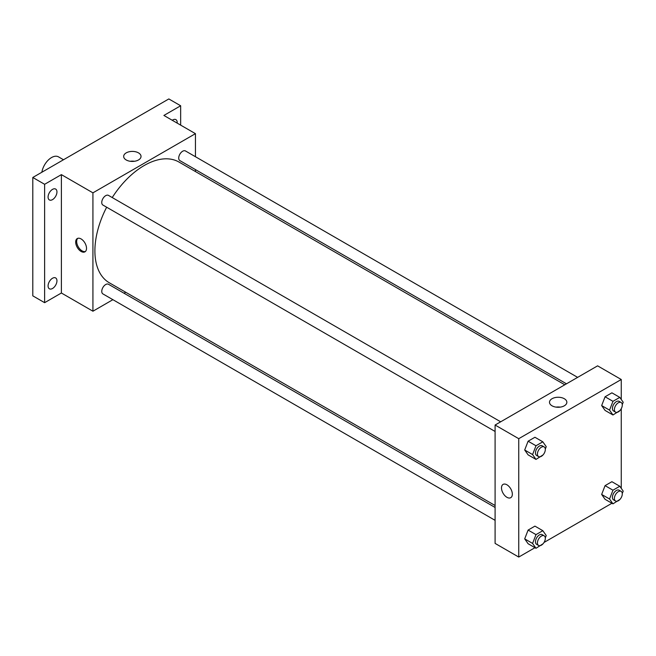 <?xml version="1.0" encoding="UTF-8"?>
<svg xmlns="http://www.w3.org/2000/svg" width="656" height="656" viewBox="0 0 656 656"><rect width="100%" height="100%" fill="white"/><g stroke="black" fill="none" stroke-linecap="round" stroke-linejoin="round"><path stroke-width="0.98" d="M63.493 159.752L58.499 156.866A13.94 8.044 120 0 0 48.692 159.679A13.94 8.044 120 0 0 41.869 172.241M112.898 299.677L92.931 311.215L61.385 293.002L44.624 302.678L32.8 295.848L32.8 177.473L168.83 98.941L180.654 105.772L180.654 125.124M125.739 292.264L124.05 293.24M52.513 288.492A6.273 3.624 -60 0 1 49.38 288.804A6.273 3.624 -60 0 1 48.413 283.777A6.273 3.624 -60 0 1 52.513 278.251A6.273 3.624 -60 0 1 55.653 277.939A6.273 3.624 -60 0 1 56.613 282.966A6.273 3.624 -60 0 1 52.513 288.492M52.513 199.629A6.273 3.624 -60 0 1 49.38 199.932A6.273 3.624 -60 0 1 48.413 194.906A6.273 3.624 -60 0 1 52.513 189.379A6.273 3.624 -60 0 1 55.653 189.067A6.273 3.624 -60 0 1 56.613 194.094A6.273 3.624 -60 0 1 52.513 199.629M61.385 293.002L61.385 174.627L44.624 184.303L32.8 177.473M44.624 302.678L44.624 184.303M92.931 311.215L92.931 192.839L61.385 174.627M92.931 192.839L195.439 133.66L163.893 115.448L180.654 105.772M126.214 159.966A8.684 5.01 180 0 1 123.672 156.423A8.684 5.01 180 0 1 132.356 151.405A8.684 5.01 180 0 1 141.032 156.423A8.684 5.01 180 0 1 135.677 161.048A8.684 5.01 180 0 1 126.214 159.966M172.266 120.278A6.273 3.624 -60 0 1 172.766 119.95A6.273 3.624 -60 0 1 175.906 119.646A6.273 3.624 -60 0 1 177.177 123.115M106.657 207.206A69.7 40.237 120 0 0 94.899 250.887A69.7 40.237 120 0 0 109.331 282.793L495.091 505.514M564.791 384.785L179.031 162.073A69.7 40.237 120 0 0 112.233 197.546M195.439 133.66L195.439 156.718M195.439 169.592L195.439 171.544M577.633 377.372L185.451 150.954A5.576 3.223 120 0 0 181.154 152.446A5.576 3.223 120 0 0 178.719 158.055A5.576 3.223 120 0 0 179.875 160.613L566.481 383.817M495.091 507.457L108.486 284.261A5.576 3.223 120 0 0 104.189 285.754A5.576 3.223 120 0 0 101.762 291.362A5.576 3.223 120 0 0 102.91 293.913L495.091 520.339M495.091 431.468L102.91 205.049A5.576 3.223 -60 0 1 102.91 198.604A5.576 3.223 -60 0 1 108.486 195.39L500.667 421.808M86.518 248.329A7.667 4.428 60 0 1 84.936 251.838A7.667 4.428 60 0 1 77.269 247.41A7.667 4.428 60 0 1 77.269 238.554A7.667 4.428 60 0 1 83.173 240.613A7.667 4.428 60 0 1 86.518 248.329M85.395 251.494A7.667 4.428 60 0 1 78.261 246.836A7.667 4.428 60 0 1 77.793 238.325M130.249 161.286A8.684 5.01 180 0 1 134.455 161.286M534.968 547.694L518.748 557.059L495.091 543.398L495.091 425.031L597.6 365.843L621.257 379.504L621.257 399.479M621.257 497.568L620.994 498.027M611.933 503.259L544.029 542.463M605.07 410.426L601.659 405.572L605.07 396.773L611.9 392.829L605.07 396.773L601.659 405.572L605.07 410.426L612.958 414.977L609.539 410.123L612.958 401.324L619.789 397.38L623.2 402.235L622.265 404.637M528.105 543.734L524.693 538.871L528.105 530.073L534.935 526.128L528.105 530.073L524.693 538.871L528.105 543.734L535.993 548.285L532.582 543.43L535.993 534.624L542.824 530.688L546.235 535.542L545.308 537.945M621.257 408.696L621.257 488.351M518.748 557.059L518.748 438.684L621.257 379.504M605.07 499.298L601.659 494.444L605.07 485.637L611.9 481.701L605.07 485.637L601.659 494.444L605.07 499.298L612.958 503.849L609.539 498.995L612.958 490.196L619.789 486.252L623.2 491.106L622.265 493.509M528.105 454.862L524.693 450.008L528.105 441.201L534.935 437.265L528.105 441.201L524.693 450.008L528.105 454.862L535.993 459.413L532.582 454.559L535.993 445.76L542.824 441.816L546.235 446.67L545.308 449.073M518.748 438.684L495.091 425.031M552.04 405.81A8.684 5.01 180 0 1 549.498 402.267A8.684 5.01 180 0 1 558.174 397.257A8.684 5.01 180 0 1 566.858 402.267A8.684 5.01 180 0 1 561.495 406.892A8.684 5.01 180 0 1 552.04 405.81M512.344 494.173A7.667 4.428 60 0 1 510.753 497.683A7.667 4.428 60 0 1 503.086 493.255A7.667 4.428 60 0 1 503.086 484.407A7.667 4.428 60 0 1 508.99 486.457A7.667 4.428 60 0 1 512.344 494.173M510.753 497.683A7.667 4.428 60 0 1 503.086 493.255A7.667 4.428 60 0 1 503.086 484.399M556.075 407.13A8.684 5.01 180 0 1 560.281 407.13M543.029 454.928L535.993 459.413M544.168 446.925L542.192 445.785A5.576 3.223 120 0 0 537.895 447.277A5.576 3.223 120 0 0 535.468 452.894A5.576 3.223 120 0 0 536.616 455.444L538.592 456.584A5.576 3.223 120 0 0 544.168 453.362A5.576 3.223 120 0 0 544.168 446.925A5.576 3.223 120 0 0 539.872 448.417A5.576 3.223 120 0 0 537.436 454.026A5.576 3.223 120 0 0 538.592 456.584M532.582 454.559L524.693 450.008M535.993 445.76L528.105 441.201M542.824 441.816L534.935 437.265M619.994 410.5L612.958 414.977M621.134 402.489L619.157 401.349A5.576 3.223 120 0 0 614.861 402.841A5.576 3.223 120 0 0 612.425 408.458A5.576 3.223 120 0 0 613.581 411.009L615.558 412.148A5.576 3.223 120 0 0 621.134 408.926A5.576 3.223 120 0 0 621.134 402.489A5.576 3.223 120 0 0 616.837 403.981A5.576 3.223 120 0 0 614.401 409.598A5.576 3.223 120 0 0 615.558 412.148M609.539 410.123L601.659 405.572M612.958 401.324L605.07 396.773M619.789 397.38L611.9 392.829M543.029 543.799L535.993 548.285M544.168 535.796L542.192 534.656A5.576 3.223 120 0 0 537.895 536.149A5.576 3.223 120 0 0 535.468 541.758A5.576 3.223 120 0 0 536.616 544.316L538.592 545.448A5.576 3.223 120 0 0 544.168 542.233A5.576 3.223 120 0 0 544.168 535.796A5.576 3.223 120 0 0 539.872 537.289A5.576 3.223 120 0 0 537.436 542.897A5.576 3.223 120 0 0 538.592 545.448M532.582 543.43L524.693 538.871M535.993 534.624L528.105 530.073M542.824 530.688L534.935 526.128M619.994 499.364L612.958 503.849M621.134 491.36L619.157 490.221A5.576 3.223 120 0 0 614.861 491.713A5.576 3.223 120 0 0 612.425 497.33A5.576 3.223 120 0 0 613.581 499.88L615.558 501.02A5.576 3.223 120 0 0 621.134 497.797A5.576 3.223 120 0 0 621.134 491.36A5.576 3.223 120 0 0 616.837 492.853A5.576 3.223 120 0 0 614.401 498.462A5.576 3.223 120 0 0 615.558 501.02M609.539 498.995L601.659 494.444M612.958 490.196L605.07 485.637M619.789 486.252L611.9 481.701"/></g></svg>
